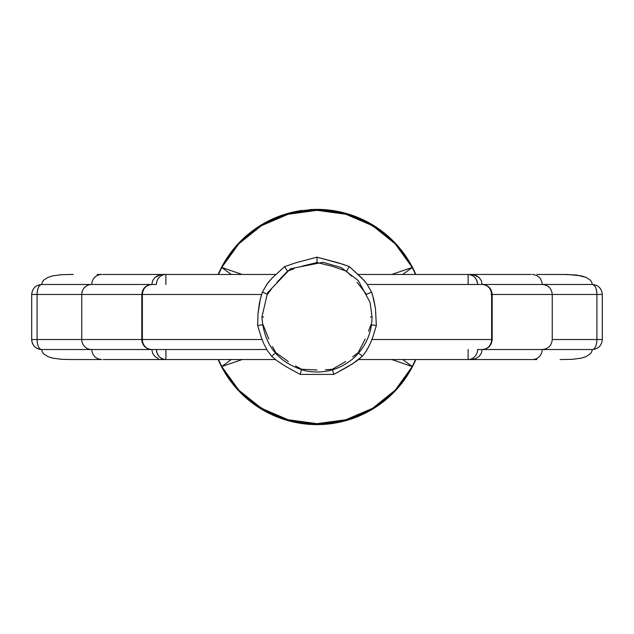 <?xml version="1.0" encoding="UTF-8"?>
<svg xmlns="http://www.w3.org/2000/svg" width="634" height="634" viewBox="0 0 634 634"><rect width="100%" height="100%" fill="white"/><g stroke="black" fill="none" stroke-linecap="round" stroke-linejoin="round"><path stroke-width="0.95" d="M81.754 339.523L37.097 339.523A10.009 4.62 90 0 0 41.709 349.532A10.009 4.62 -90 0 1 37.097 339.523L31.7 339.523A10.009 10.009 0 0 0 41.709 349.532C35.631 348.938 32.294 345.601 31.7 339.523L37.097 339.523L37.097 294.477L261.62 294.477L142.373 294.477L142.373 339.523L141.818 339.523L142.373 339.523L142.373 294.477L81.754 294.477L81.754 339.523L141.818 339.523A10.009 10.009 0 0 0 151.827 349.532L91.764 349.532L151.827 349.532C145.749 348.938 142.412 345.601 141.818 339.523L81.754 339.523A10.009 10.009 0 0 0 91.764 349.532L41.709 349.532L91.764 349.532A10.009 10.009 0 0 1 81.754 339.523L37.097 339.523L37.097 294.477L81.754 294.477A10.009 10.009 0 0 1 91.764 284.468A10.009 10.009 0 0 1 101.773 274.459L102.328 274.459M541.713 284.468L592.291 284.468L591.704 282.075L590.23 280.093L586.109 277.415L576.742 275.053L563.737 274.459L536.927 274.459L567.795 274.498L581.465 275.885L586.109 277.415L590.23 280.093L591.704 282.075L592.291 284.468L541.713 284.468M597.608 294.477L596.903 294.477A10.009 4.62 -90 0 0 592.291 284.468C595.096 285.062 596.634 288.399 596.903 294.477L596.903 339.523L602.3 339.523L602.3 294.477L552.246 294.477L596.903 294.477L596.903 339.523A10.009 4.62 90 0 1 592.291 349.532L482.173 349.532L481.341 353.368L478.979 356.609L475.445 358.781L471.268 359.541L475.445 358.781L478.979 356.609L481.341 353.368L482.173 349.532L477.56 349.532A10.009 9.455 90 0 1 468.106 359.541L468.106 349.532L468.106 359.541L358.582 359.541L468.106 359.541A10.009 9.455 -90 0 0 477.56 349.532L482.173 349.532C488.251 348.938 491.588 345.601 492.182 339.523L371.944 339.523L492.182 339.523L492.182 294.477L552.238 294.477L491.627 294.477L491.627 339.523A10.009 9.455 90 0 1 482.173 349.532L542.236 349.532A10.009 10.009 0 0 1 532.227 359.541L532.227 359.541A10.009 10.009 0 0 0 542.236 349.532L592.291 349.532A10.009 4.62 -90 0 0 596.903 339.523L552.246 339.523C551.643 345.593 548.307 348.93 542.236 349.532L552.848 349.532M101.852 359.541L72.918 359.541M41.709 349.532L42.296 351.925L43.77 353.907L47.883 356.585L52.511 358.115L61.815 359.351L72.149 359.541L61.815 359.351L52.511 358.115L47.883 356.585L43.77 353.907L42.296 351.925L41.709 349.532M324.378 424.36L317 424.614A107.614 107.614 0 0 0 412.48 366.642L399.412 386.201M399.206 386.447L396.924 389.062M394.61 391.55L390.647 395.465M384.822 400.553L384.307 400.965M372.887 408.962L378.474 405.324M374.9 407.71L373.125 408.819M372.221 409.366L366.492 412.56M103.247 274.459L165.894 274.459L160.6 274.649L155.021 277.391L152.659 280.632L151.827 284.468L156.44 284.468A10.009 9.455 -90 0 1 165.894 274.459L165.894 284.468L165.894 274.459L275.877 274.459L165.894 274.459A10.009 9.455 90 0 0 156.44 284.468L151.827 284.468A10.009 9.455 90 0 0 142.373 294.477C142.927 288.399 146.082 285.062 151.827 284.468C145.749 285.062 142.412 288.399 141.818 294.477C142.412 288.399 145.749 285.062 151.827 284.468L41.709 284.468C35.631 285.062 32.294 288.399 31.7 294.477C32.294 288.399 35.631 285.062 41.709 284.468A10.009 4.62 90 0 0 37.097 294.477L31.7 294.477L37.097 294.477C37.366 288.399 38.904 285.062 41.709 284.468L91.764 284.468A10.009 10.009 0 0 0 81.754 294.477M263.633 317L261.945 317C263.863 345.316 278.492 363.29 305.834 370.914C323.332 374.131 338.976 370.113 352.758 358.868C365.303 347.725 371.738 333.769 372.055 317L370.367 317M359.827 218.278L372.8 224.983L384.814 233.439L395.545 243.432L404.785 254.757L412.48 267.358L415.666 274.046A107.614 107.614 0 0 0 317 209.386L324.362 209.64M331.645 210.385L345.95 213.357M412.488 366.626A107.614 107.614 0 0 0 415.849 359.541L412.48 366.642L404.825 379.187L395.521 390.584M346.093 420.604L331.709 423.607M415.666 274.046L412.48 267.358C391.368 230.253 359.541 210.924 317 209.386A107.614 107.614 0 0 0 309.622 209.64L317 209.386C274.356 210.979 242.529 230.308 221.52 267.358L229.175 254.813L238.479 243.416M531.046 274.459L529.231 274.459M529.231 359.541L536.927 359.541M358.123 274.459L530.713 274.459L358.123 274.459M275.418 359.541L103.287 359.541L275.418 359.541M89.117 284.468L151.827 284.468L152.659 280.632L155.021 277.391L158.555 275.219L162.732 274.459M367.221 284.468L477.56 284.468L367.221 284.468M156.44 349.532L266.771 349.532L156.44 349.532C157.002 355.619 160.148 358.955 165.894 359.541L165.894 349.532L165.894 359.541A10.009 9.455 -90 0 1 156.44 349.532L151.827 349.532A10.009 9.455 -90 0 1 142.373 339.523L262.056 339.523L142.373 339.523A10.009 9.455 90 0 0 151.827 349.532L156.44 349.532M368.52 331.249L370.914 324.751L376.35 325.535L372.824 337.137L370.034 344.08L366.714 350.396L362.347 356.292L352.869 363.623L333.856 374.417L300.144 374.417L285.324 366.206L277.296 360.976L271.653 356.292L267.286 350.396L263.958 344.064L261.168 337.122L257.65 325.535L258.014 313.497L260.312 299.129L262.421 292.076L264.497 288.351L267.96 282.701L272.295 277.898L284.611 266.605L295.927 262.745L317 257.174L342.503 264.156L349.389 266.605L361.705 277.89L366.737 283.683L371.579 292.076L372.602 295.198L375.463 308.584L376.35 325.535L372.824 337.137L370.034 344.08L366.167 351.212L362.347 356.292L356.696 360.992L348.676 366.206L333.856 374.417L300.144 374.417L301.657 369.265L317.016 369.971M325.448 369.788L332.343 369.265L333.856 374.417L332.343 369.265L345.633 361.562M352.639 356.839L358.162 352.67L362.347 356.292L358.162 352.67L365.192 338.992M366.547 294.374L371.579 292.076L366.547 294.374L357.037 282.312M351.363 276.052L346.449 271.178L349.389 266.605L363.964 280.276L366.737 283.683L371.579 292.076L373.695 299.145L375.463 308.584L376.35 325.535L370.914 324.751M294.025 268.737L287.551 271.178L284.611 266.605L295.927 262.745L317 257.174L338.081 262.745L349.389 266.605L346.449 271.178L331.923 266.177L317 262.531L317 257.174L317 262.531L302.069 266.177M267.453 294.374L262.421 292.076L267.453 294.374L271.582 288.811M272.493 346.608L275.838 352.67L271.653 356.292L267.286 350.396L263.958 344.064L261.168 337.122L257.65 325.535L263.086 324.751L257.65 325.535L258.014 313.497L259.322 303.686L261.398 295.19L262.421 292.076L267.263 283.683L272.295 277.898L284.611 266.605L287.551 271.178L276.971 282.304M263.086 324.751L268.816 339.008M295.563 365.969L301.657 369.265L300.144 374.417L285.324 366.206L277.296 360.976L271.653 356.292L275.838 352.67L288.359 361.562M592.291 349.532L591.704 351.925L592.291 349.532C598.369 348.938 601.706 345.601 602.3 339.523L552.246 339.523L552.246 294.477C551.643 288.407 548.307 285.07 542.236 284.468L482.173 284.468C487.918 285.062 491.073 288.399 491.627 294.477L490.978 294.477M527.48 349.532L482.173 349.532A10.009 9.455 -90 0 0 491.627 339.523L491.627 294.477A10.009 9.455 -90 0 0 482.173 284.468L477.56 284.468C476.998 278.381 473.852 275.045 468.106 274.459L468.106 284.468L468.106 274.459A10.009 9.455 90 0 1 477.56 284.468L482.173 284.468L481.341 280.632L478.979 277.391L473.4 274.649L468.106 274.459M274.173 415.722L261.2 409.017L249.186 400.561L238.455 390.568L229.215 379.243L221.52 366.642L218.334 359.953A107.614 107.614 0 0 0 317 424.614C359.644 423.021 391.471 403.692 412.48 366.642L402.741 359.541L412.259 366.5L415.532 359.541L412.48 366.642L391.844 359.541L412.235 366.555L395.204 390.179L372.538 408.32L345.815 419.748L316.921 423.671L288.177 419.756L261.47 408.32L238.836 390.211L221.765 366.555L229.508 379.005L238.772 390.164L247.236 398.144L254.171 403.541L268.737 412.306L276.305 415.722L288.177 419.756L295.238 421.459L309.614 423.417L316.921 423.671L331.542 422.688L345.847 419.748L353.74 417.235L361.428 414.121L372.538 408.32C376.858 406.434 384.402 400.395 395.18 390.211L404.524 378.966L412.48 366.642L415.849 359.541M415.532 274.459L412.259 267.5L402.741 274.459L412.259 267.5L415.539 274.459M412.235 267.445L404.492 254.995L395.228 243.836L386.764 235.856L379.829 230.459L365.263 221.694L357.695 218.278L345.823 214.244L338.762 212.541L324.386 210.583L317.079 210.329L302.458 211.312L288.153 214.252L280.26 216.765L272.572 219.879L261.462 225.68C257.142 227.566 249.598 233.605 238.82 243.789L229.476 255.034L221.765 267.445L242.156 274.459L221.765 267.445A10.009 9.756 119.6 0 0 221.742 267.5L218.468 274.459L221.742 267.5L231.259 274.459L221.52 267.358L218.151 274.459L221.742 267.5A10.009 9.756 -60.4 0 1 221.765 267.445L238.796 243.821L261.462 225.68L288.185 214.252L317.079 210.329L345.823 214.244L372.53 225.68L395.164 243.789L412.235 267.445A10.009 9.756 60.4 0 1 412.259 267.5A10.009 9.756 -119.6 0 0 412.235 267.445L391.844 274.459L412.235 267.445M242.156 359.541L221.765 366.555L242.156 359.541M218.468 359.541L221.742 366.5L231.259 359.541L221.742 366.5A10.009 9.756 60.4 0 0 221.765 366.555A10.009 9.756 -119.6 0 1 221.742 366.5L218.461 359.541M302.355 423.615L288.05 420.643L281.021 418.424M218.334 359.953L221.52 366.642C242.632 403.747 274.459 423.076 317 424.614L309.638 424.36M287.907 213.396L302.291 210.393A107.614 107.614 0 0 0 221.52 267.358M221.512 267.374A107.614 107.614 0 0 0 218.151 274.459L218.706 273.206M255.526 228.676L261.113 225.038M592.291 284.468L592.291 284.468C598.369 285.062 601.706 288.399 602.3 294.477M220.735 268.903L221.107 268.166M221.187 268L234.588 247.799M234.794 247.553L237.076 244.938M239.39 242.45L243.353 238.535M249.178 233.447L249.693 233.035M259.1 226.29L260.875 225.181M261.779 224.634L267.508 221.44M160.6 359.351L162.732 359.541L160.6 359.351M155.021 356.609L158.555 358.781L155.021 356.609L152.659 353.368L155.021 356.609M151.827 349.532L152.659 353.368L151.827 349.532M471.268 274.459L475.445 275.219L478.979 277.391L481.341 280.632L482.173 284.468L542.229 284.468C541.634 278.397 538.298 275.061 532.227 274.459M468.106 359.541L530.753 359.541M591.704 351.925L590.23 353.907L586.117 356.585L581.489 358.115L572.185 359.351L560.091 359.541L572.185 359.351L581.489 358.115L586.117 356.585L590.23 353.907L591.704 351.925M97.073 274.459L101.773 274.459A10.009 10.009 0 0 0 91.764 284.468L81.152 284.468M112.48 284.468L106.52 284.468M73.164 274.459L61.823 274.649L52.535 275.885L47.891 277.415L43.77 280.093L42.296 282.075L41.709 284.468L42.296 282.075L43.77 280.093L47.891 277.415L52.535 275.885L61.823 274.649L73.298 274.459M521.52 349.532L482.173 349.532M31.7 294.477L31.7 339.523M141.818 294.477L141.818 339.523M372.055 317L370.105 302.473L358.297 280.593L341.219 267.556L323.039 262.278L290.475 268.753L267.556 292.781L261.945 317M492.182 294.477C491.588 288.399 488.251 285.062 482.173 284.468M91.764 349.532C92.366 355.603 95.702 358.939 101.773 359.541M73.909 359.541L73.298 359.541"/></g></svg>
